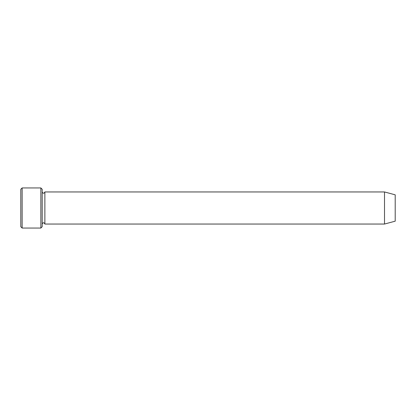 <?xml version="1.0" encoding="UTF-8"?>
<svg xmlns="http://www.w3.org/2000/svg" width="416" height="416" viewBox="0 0 416 416"><rect width="100%" height="100%" fill="white"/><g stroke="black" fill="none" stroke-linecap="round" stroke-linejoin="round"><path stroke-width="0.62" d="M40.856 187.944L42.193 189.28L42.193 226.72L40.856 228.056L40.856 187.944L22.136 187.944L22.136 228.056L40.856 228.056M395.2 208L395.2 194.818L384.504 191.953L384.504 224.047L395.2 221.182L395.2 208M42.193 224.047C43.087 222.321 43.976 222.321 44.871 224.047L44.871 191.953C43.976 193.679 43.087 193.679 42.193 191.953M22.136 228.056L20.8 226.72L20.8 189.28L22.136 187.944M44.871 224.047L384.504 224.047M44.871 191.953L384.504 191.953"/></g></svg>
